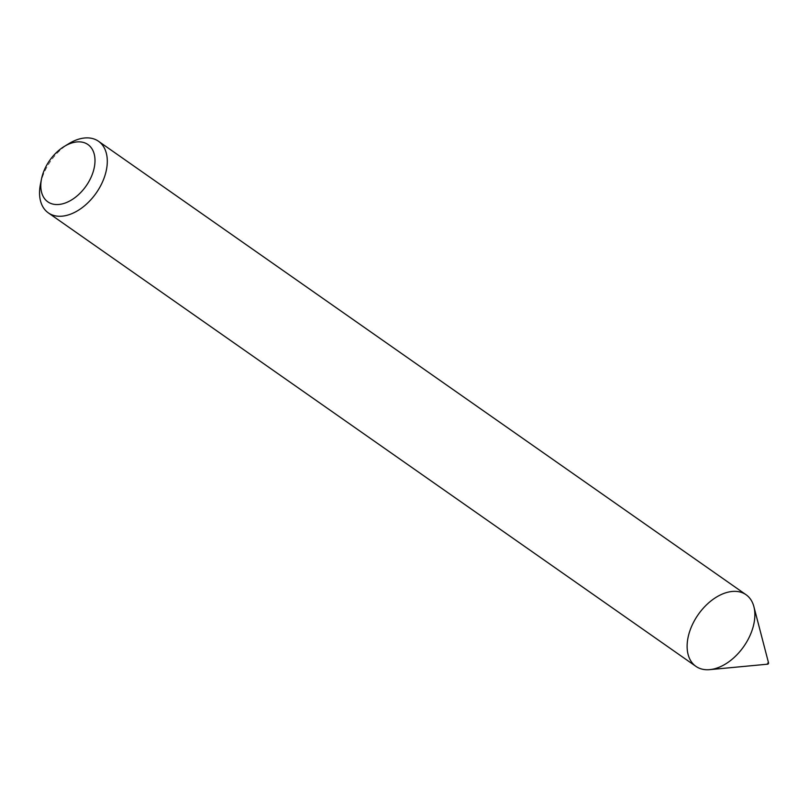 <?xml version="1.0" encoding="UTF-8"?>
<svg xmlns="http://www.w3.org/2000/svg" width="809" height="809" viewBox="0 0 809 809"><rect width="100%" height="100%" fill="white"/><g stroke="black" fill="none" stroke-linecap="round" stroke-linejoin="round"><path stroke-width="0.61" stroke-dasharray="4.04 3.03" d="M695.912 666.363A43.716 27.809 125 0 1 691.108 627.572A43.716 27.809 125 0 1 725.966 592.734A43.716 27.809 125 0 1 746.07 594.736M40.45 184.199A43.716 27.809 125 0 1 68.846 143.658M767.67 664.179A0.87 0.556 125 0 1 767.994 662.642A0.87 0.556 125 0 1 768.55 662.915"/><path stroke-width="1.21" d="M64.235 146.469L68.846 143.658A43.716 27.809 125 0 1 78.402 139.259A43.716 27.809 125 0 1 98.496 141.262L746.07 594.736A43.716 27.809 125 0 1 743.764 646.502A43.716 27.809 125 0 1 695.912 666.363L48.348 212.888A43.716 27.809 125 0 1 40.45 184.199L41.522 178.9A34.969 22.247 125 0 1 64.235 146.469A34.969 22.247 125 0 1 71.88 142.95A34.969 22.247 125 0 1 94.582 165.784A34.969 22.247 125 0 1 62.414 203.868A34.969 22.247 125 0 1 41.522 178.9M98.496 141.262A43.716 27.809 125 0 1 96.2 193.027A43.716 27.809 125 0 1 48.348 212.888M753.887 606.649L768.55 662.915A0.87 0.556 125 0 1 767.67 664.179L709.776 669.64A43.716 27.809 125 0 1 688.105 637.259A43.716 27.809 125 0 1 725.966 592.734A43.716 27.809 125 0 1 753.887 606.649A43.716 27.809 125 0 1 743.764 646.502A43.716 27.809 125 0 1 709.776 669.64"/></g></svg>
